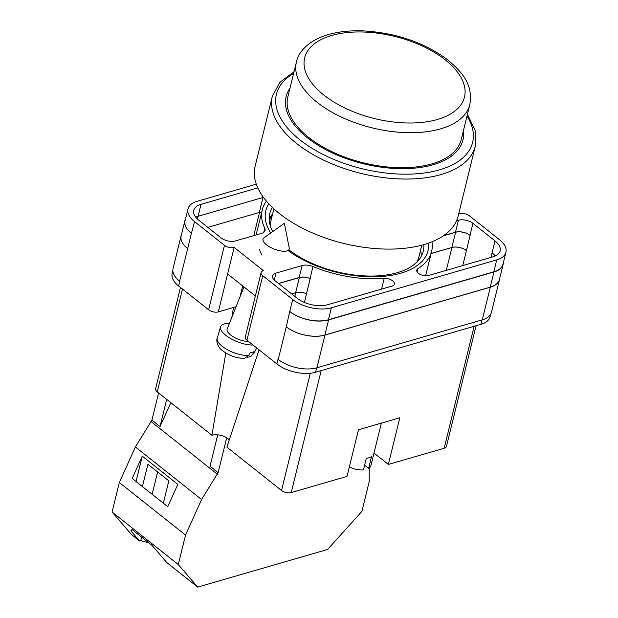 <?xml version="1.0" encoding="UTF-8"?>
<svg xmlns="http://www.w3.org/2000/svg" width="618" height="618" viewBox="0 0 618 618"><rect width="100%" height="100%" fill="white"/><g stroke="black" fill="none" stroke-linecap="round" stroke-linejoin="round"><path stroke-width="0.93" d="M428.637 243.067A83.538 42.943 -166.2 0 1 400.68 273.226A83.538 42.943 -166.2 0 1 288.459 250.846M270.761 232.971A83.538 42.943 -166.2 0 1 268.784 203.801M272.36 207.432A78.988 40.603 13.8 0 0 269.811 213.519A78.988 40.603 13.8 0 0 272.708 231.58M288.892 249.765A78.988 40.603 13.8 0 0 397.32 272.669A78.988 40.603 13.8 0 0 423.23 251.202A78.988 40.603 13.8 0 0 423.786 244.62M259.413 249.626L261.939 255.219M272.638 213.913A78.988 40.603 13.8 0 0 269.201 218.772M236.076 306.729L218.309 311.874A6.999 3.6 -166.2 0 1 208.637 309.796L224.465 245.346L194.523 221.584A28.011 14.399 13.8 0 1 187.988 208.915A28.011 14.399 13.8 0 1 197.181 201.298L256.285 184.172M172.847 270.545L172.159 273.365A28.011 14.399 -166.2 0 0 178.687 286.034L208.637 309.796M490.715 314.16L490.089 316.725A28.011 14.399 -166.2 0 1 480.897 324.334L481.978 319.954M218.309 311.874L234.137 247.424L263.407 270.653A6.999 3.6 13.8 0 0 261.113 272.553L245.284 337.003A6.999 3.6 -166.2 0 0 246.914 340.17L276.864 363.94A28.011 14.399 -166.2 0 0 315.543 372.245L480.897 324.334M227.617 273.959L255.358 295.976M458.88 213.055L459.769 213.758A6.999 3.6 13.8 0 1 469.441 215.836L499.39 239.599A28.011 14.399 13.8 0 1 505.918 252.268A28.011 14.399 13.8 0 1 496.733 259.884L331.379 307.787A28.011 14.399 13.8 0 1 292.693 299.483L262.743 275.721A6.999 3.6 13.8 0 1 261.113 272.553M312.986 266.551A10.506 5.4 13.8 0 0 302.14 265.524L276.014 273.094A10.506 5.4 13.8 0 0 272.569 275.952A10.506 5.4 13.8 0 0 275.018 280.703L297.088 298.208A22.055 11.34 13.8 0 0 327.548 304.751L391.951 286.095A7.254 3.731 13.8 0 0 394.33 284.125A7.254 3.731 13.8 0 0 391.426 280.031A7.254 3.731 13.8 0 0 384.187 278.409A87.177 44.82 13.8 0 1 312.986 266.551L310.051 278.509A10.506 5.4 13.8 0 0 299.205 277.482L278.517 283.477M266.412 201.128A87.177 44.82 13.8 0 0 262.287 209.796A87.177 44.82 13.8 0 0 264.759 228.281A10.506 5.4 13.8 0 1 265.06 230.506A10.506 5.4 13.8 0 1 261.615 233.365L235.489 240.935A10.506 5.4 13.8 0 1 220.981 237.822L198.911 220.309A22.055 11.34 13.8 0 1 193.766 210.329A22.055 11.34 13.8 0 1 201.004 204.334L257.783 187.887M417.135 271.874L417.93 268.637A7.254 3.731 13.8 0 0 416.787 270.074A7.254 3.731 13.8 0 0 420.495 274.57A7.254 3.731 13.8 0 0 428.498 275.504L492.901 256.849A22.055 11.34 13.8 0 0 500.14 250.854A22.055 11.34 13.8 0 0 494.995 240.873L472.932 223.361A10.506 5.4 13.8 0 0 458.425 220.247L456.547 220.796M417.93 268.637A87.177 44.82 13.8 0 0 431.619 251.387A87.177 44.82 13.8 0 0 431.974 241.8M224.465 245.346A6.999 3.6 13.8 0 0 234.137 247.424M499.684 278.486A28.011 14.399 -166.2 0 1 499.498 279.583L491.472 312.252A28.011 14.399 -166.2 0 1 482.287 319.861L490.313 287.2L324.952 335.103A28.011 14.399 -166.2 0 1 286.273 326.798L289.757 311.441A28.011 14.399 13.8 0 0 328.436 319.745L331.379 307.787M286.273 326.798L278.247 359.46A28.011 14.399 -166.2 0 1 278.007 359.274L278.247 359.46A28.011 14.399 -166.2 0 0 316.934 367.772L482.287 319.861M179.838 281.368A28.011 14.399 -166.2 0 1 179.591 281.175L178.687 286.034M187.687 248.567L191.41 233.403A28.011 14.399 -166.2 0 1 184.882 220.734L181.159 235.898A28.011 14.399 -166.2 0 0 187.687 248.567L179.591 281.175A28.011 14.399 -166.2 0 1 173.063 268.506L181.082 235.844A28.011 14.399 -166.2 0 1 181.429 234.786M207.818 227.37L259.313 212.453A7.254 3.731 -166.2 0 1 261.715 212.144M495.242 255.983A22.055 11.34 13.8 0 0 492.059 252.832L494.995 240.873M491.148 257.351L492.059 252.832M263.477 197.42A7.254 3.731 13.8 0 0 262.472 197.636L198.069 216.292A22.055 11.34 13.8 0 0 195.736 217.15M328.436 319.745L493.797 271.843A28.011 14.399 13.8 0 0 502.982 264.226L505.918 252.268M191.41 233.403L194.523 221.584M187.988 208.915L185.052 220.865A28.011 14.399 13.8 0 0 191.58 233.542M443.562 235.659L455.489 232.206L458.425 220.247M443.26 235.867L455.597 232.291A10.506 5.4 -166.2 0 1 470.105 235.412L469.989 235.319A10.506 5.4 13.8 0 0 455.489 232.206M431.094 253.534L451.92 247.501A10.506 5.4 -166.2 0 1 466.428 250.614L470.105 235.412M310.051 278.509A87.177 44.82 13.8 0 0 310.205 278.571A10.506 5.4 -166.2 0 0 299.375 277.552L278.625 283.562M294.825 296.416L295.728 292.747A10.506 5.4 -166.2 0 1 306.551 293.766A87.177 44.82 -166.2 0 1 306.482 293.735L310.205 278.571M421.329 256.138A78.988 40.603 13.8 0 0 420.541 250.244M503.369 262.658A28.011 14.399 -166.2 0 1 503.152 264.365L499.429 279.529A28.011 14.399 -166.2 0 1 490.236 287.138L324.883 335.049L328.606 319.885A28.011 14.399 -166.2 0 1 289.927 311.572M328.606 319.885L493.967 271.974A28.011 14.399 -166.2 0 0 503.152 264.365M184.882 220.734A28.011 14.399 -166.2 0 1 185.477 219.127M269.718 223.492L270.468 223.948M269.293 220.649A78.077 40.139 -166.2 0 1 272.175 215.782M324.883 335.049A28.011 14.399 -166.2 0 1 286.204 326.744M431.101 253.473L451.874 247.463A10.506 5.4 -166.2 0 1 466.381 250.576M291.634 293.882L295.651 292.716A10.506 5.4 -166.2 0 1 306.482 293.735M499.498 279.583A28.011 14.399 -166.2 0 1 490.313 287.2M295.728 292.747L291.681 293.921M187.617 248.513A28.011 14.399 -166.2 0 1 181.082 235.844M263.925 237.86A14.005 5.353 21.7 0 0 263.067 238.896A14.005 5.353 21.7 0 0 266.482 244.79A14.005 5.353 21.7 0 0 286.752 250.954A14.005 5.353 21.7 0 0 289.093 249.255A14.005 5.353 21.7 0 0 289.193 247.911L284.373 223.252L263.925 237.86M253.001 345.006A21.004 8.034 -158.3 0 1 230.908 338.703A21.004 8.034 -158.3 0 1 220.587 326.752A21.004 8.034 -158.3 0 1 224.187 323.925A21.004 8.034 -158.3 0 1 229.402 323.5M248.791 355.42L244.558 358.355C236.223 358.309 228.637 355.551 221.816 350.074C218.03 347.586 215.806 340.371 217.242 338.2A19.884 7.601 21.7 0 0 227.532 349.803A19.884 7.601 21.7 0 0 248.791 355.42L250.19 352.639A20.178 7.717 21.7 0 0 252.345 352.275A20.178 7.717 21.7 0 0 254.037 351.611L252.646 354.392A19.884 7.601 21.7 0 0 254.16 352.893L256.702 347.934M247.331 357.266L250.584 356.656L252.646 354.392M248.49 341.43A14.005 5.353 -158.3 0 1 233.658 337.019A14.005 5.353 -158.3 0 1 227.185 329.07L243.956 286.922M217.737 434.848L210.027 466.235L218.131 472.662L201.584 499.522L185.524 535.064L178.278 564.551L197.698 587.1L327.586 549.472L361.909 511.356L369.155 481.862L369.278 467.934M197.698 587.1L166.922 562.674L152.082 545.455L131.966 529.487L130.846 530.831L139.606 541.005L131.503 534.57L112.082 512.021L178.278 564.551M148.76 542.82L140.765 540.665L139.606 541.005M158.61 392.955L151.928 420.132L135.388 446.984L119.328 482.527L112.082 512.021M201.584 499.522L135.388 446.984M185.524 535.064L119.328 482.527M177.837 484.373L142.264 456.138L132.182 478.448L167.756 506.683L177.837 484.373M151.928 420.132L160.039 426.567L170.838 402.658M217.412 474.245L151.217 421.715M218.131 472.662L226.682 437.838M160.039 426.567L166.713 399.39M163.345 503.176L168.83 480.85L147.903 464.249L142.418 486.575M136.037 481.507L142.264 456.138M157.636 471.974L152.152 494.3M141.63 537.158L140.765 540.665M290.012 88.142A91.031 46.798 13.8 0 0 286.126 96.593A91.031 46.798 13.8 0 0 307.355 137.768A91.031 46.798 13.8 0 0 400.495 168.66A91.031 46.798 13.8 0 0 462.936 140.023A91.031 46.798 13.8 0 0 463.415 130.73M422.333 167.154A91.031 46.798 13.8 0 0 421.128 166.265M311.024 139.22A91.031 46.798 13.8 0 0 309.541 139.452M279.49 213.619A104.512 53.727 13.8 0 0 386.412 249.085A104.512 53.727 13.8 0 0 458.108 216.207L475.312 146.157A104.512 53.727 -166.2 0 1 403.624 179.035A104.512 53.727 -166.2 0 1 296.694 143.569A104.512 53.727 -166.2 0 1 272.322 96.292L255.118 166.35A104.512 53.727 13.8 0 0 279.49 213.619M416.841 262.109A76.153 39.15 13.8 0 0 418.904 256.918L421.785 245.176M273.882 208.845L270.993 220.595A76.153 39.15 13.8 0 0 270.414 226.142M308.652 137.397A89.278 45.894 13.8 0 0 399.993 167.694A89.278 45.894 13.8 0 0 461.237 139.606L469.834 104.604A89.278 45.894 -166.2 0 1 408.591 132.692A89.278 45.894 -166.2 0 1 317.243 102.395A89.278 45.894 -166.2 0 1 296.424 62.016L287.826 97.011A89.278 45.894 13.8 0 0 308.652 137.397M381.345 423.121L370.931 465.547A14.005 7.2 13.8 0 1 368.629 468.374L371.495 456.71A14.005 7.2 -166.2 0 1 369.201 457.683A14.005 7.2 -166.2 0 1 366.327 458.208L363.461 469.873A14.005 7.2 13.8 0 1 349.379 466.783M368.629 468.374L364.612 465.192M321.167 370.615L291.209 492.577L347.015 476.408L358.479 429.749L399.815 417.776L388.351 464.435L444.164 448.266L474.122 326.304M476.092 325.732L446.459 446.366A6.999 3.6 -166.2 0 1 444.164 448.266M373.998 453.04L388.351 464.435M291.209 492.577A6.999 3.6 -166.2 0 1 281.538 490.507L310.344 373.233M259.081 349.827L226.883 447.131L281.538 490.507M229.27 439.9A11.642 5.987 13.8 0 0 211.904 435.25L225.809 352.986M182.503 289.062L157.242 391.874L211.904 435.25M157.242 391.874A6.999 3.6 -166.2 0 1 155.612 388.707L180.479 287.455M231.82 317.428L233.504 307.47M493.797 271.843L496.733 259.884M289.757 311.441L292.693 299.483M246.914 340.17L262.743 275.721M276.864 363.94L278.007 359.274M469.989 235.319L472.932 223.361M462.751 265.578L466.428 250.614M262.472 197.636L262.766 196.431M263.762 232.345L264.759 228.281M198.069 216.292L201.004 204.334M299.205 277.482L302.14 265.524M304.419 302.449L306.551 293.766M381.561 289.1L384.187 278.409M274.299 280.078L276.014 273.094M490.236 287.138L493.967 271.974M451.874 247.463L455.597 232.291M259.313 212.453L262.982 197.505M197.242 218.834L197.845 216.362M295.651 292.716L299.375 277.552M316.934 367.772L324.952 335.103M446.312 270.344L451.92 247.501M253.828 235.62L259.537 212.391M315.543 372.245L316.625 367.857M242.681 285.91L239.977 296.918M293.62 73.426A101.012 51.927 13.8 0 0 299.993 139.9A101.012 51.927 13.8 0 0 425.277 172.862A101.012 51.927 13.8 0 0 467.03 116.014M323.847 95.064A82.279 42.294 13.8 0 0 437.474 119.467A82.279 42.294 13.8 0 0 445.277 59.884A82.279 42.294 13.8 0 0 331.65 35.489A82.279 42.294 13.8 0 0 323.847 95.064M425.617 275.806L431.619 251.387M256.107 234.956L262.287 209.796M250.584 356.656L254.16 352.893M217.242 338.2L220.587 326.752M475.312 146.157L475.118 130.383L467.447 114.315M294.037 71.727L279.799 82.41L272.322 96.292M469.834 104.604C473.087 84.851 462.952 72.885 448.197 60.232C424.744 42.681 396.509 32.908 363.492 30.9C349.255 30.328 336.594 31.85 325.516 35.45C307.679 41.375 298.324 52.383 296.424 62.016"/></g></svg>
